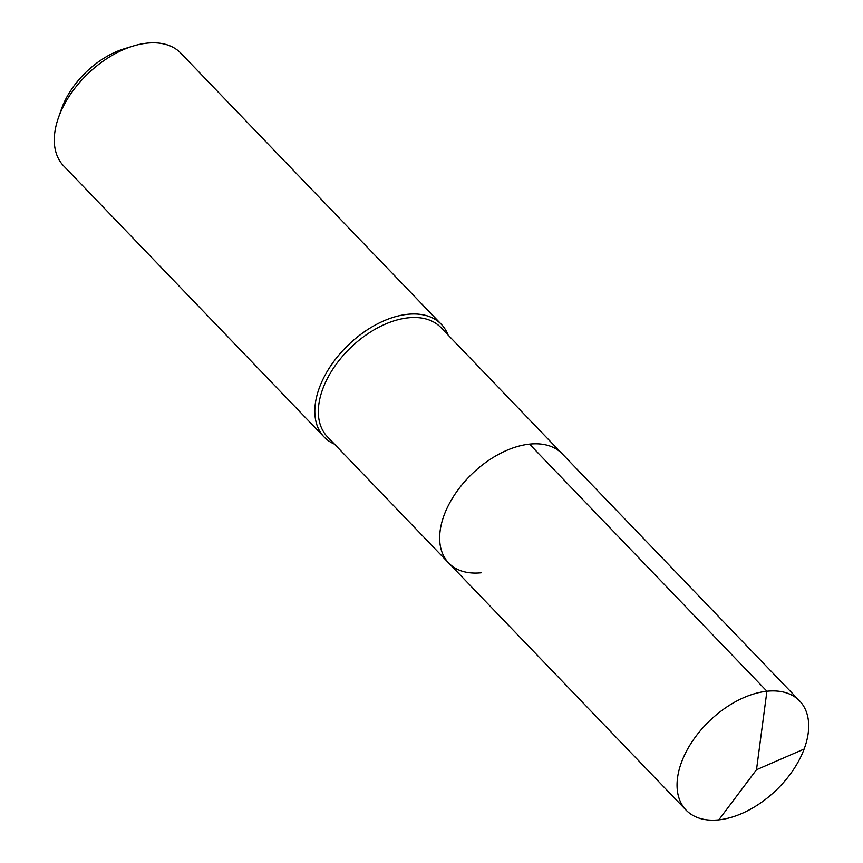 <?xml version="1.0" encoding="UTF-8"?>
<svg xmlns="http://www.w3.org/2000/svg" width="863" height="863" viewBox="0 0 863 863"><rect width="100%" height="100%" fill="white"/><g stroke="black" fill="none" stroke-linecap="round" stroke-linejoin="round"><path stroke-width="1.29" d="M481.425 572.752A78.76 48.058 -43.9 0 1 448.674 563A78.76 48.058 -43.9 0 1 455.427 493.55A78.76 48.058 -43.9 0 1 529.515 444.121A78.76 48.058 136.1 0 1 562.266 453.873A78.76 48.058 136.1 0 0 529.515 444.121A78.76 48.058 -43.9 0 0 455.427 493.55A78.76 48.058 -43.9 0 0 448.674 563L686.074 810.109A78.76 48.058 -43.9 0 1 692.816 740.648A78.76 48.058 -43.9 0 1 766.916 691.231L529.515 444.121M448.674 563L327.347 436.71A78.76 48.058 -43.9 0 1 334.1 367.26A78.76 48.058 -43.9 0 1 408.188 317.832A78.76 48.058 136.1 0 1 440.939 327.584L799.667 700.972A78.76 48.058 136.1 0 0 766.916 691.231L756.495 769.731L718.825 819.85A78.76 48.058 136.1 0 0 792.914 770.432A78.76 48.058 136.1 0 0 799.667 700.972M448.07 335.006A81.305 49.612 136.1 0 0 441.371 324.369A81.305 49.612 136.1 0 0 407.563 314.305A81.305 49.612 -43.9 0 0 331.09 365.329A81.305 49.612 -43.9 0 0 324.121 437.023A81.305 49.612 -43.9 0 0 334.477 444.132M324.121 437.023L63.603 165.869A81.305 49.612 -43.9 0 1 58.371 117.918A81.305 49.612 -43.9 0 1 133.172 46.052A81.305 49.612 -43.9 0 1 147.055 43.15A81.305 49.612 136.1 0 1 180.863 53.215L441.371 324.369M58.371 117.918L61.489 109.008A68.091 41.543 -43.9 0 1 124.143 48.824L133.172 46.052M804.154 749.03L756.495 769.731L718.825 819.85A78.76 48.058 -43.9 0 1 686.074 810.109"/></g></svg>
